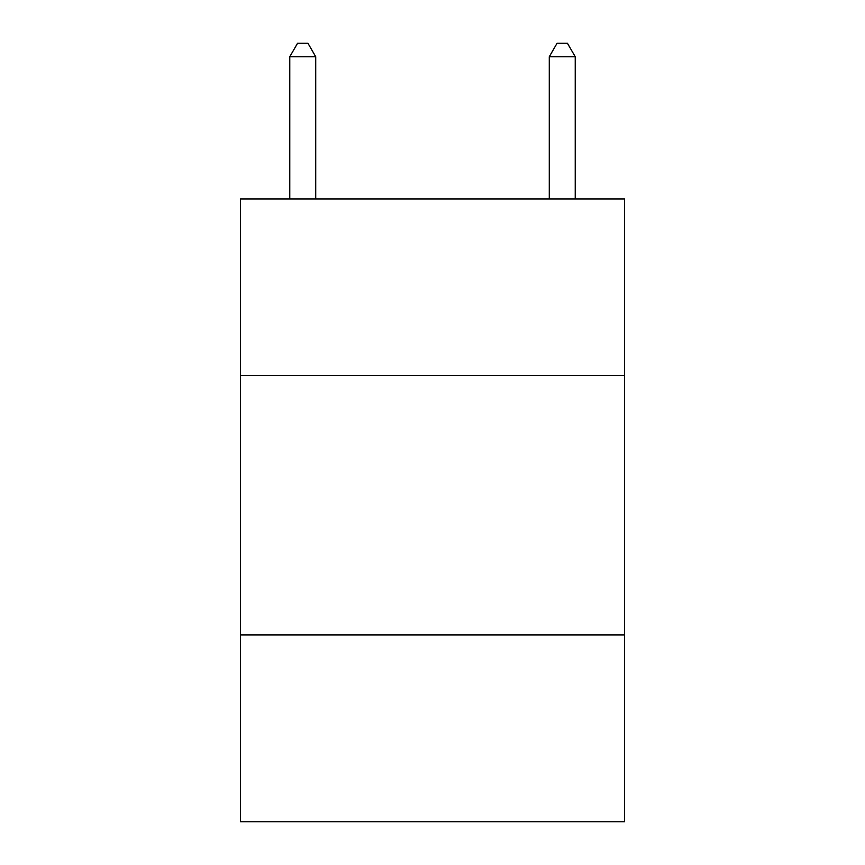 <?xml version="1.0" encoding="UTF-8"?>
<svg xmlns="http://www.w3.org/2000/svg" width="865" height="865" viewBox="0 0 865 865"><rect width="100%" height="100%" fill="white"/><g stroke="black" fill="none" stroke-linecap="round" stroke-linejoin="round"><path stroke-width="1.3" d="M624.53 375.41L624.53 198.95L240.47 198.95L240.47 375.41L624.53 375.41L624.53 821.75L240.47 821.75L240.47 375.41M624.53 634.91L240.47 634.91M315.725 198.95L315.725 56.744L289.775 56.744L289.775 198.95M289.775 56.744L297.56 43.25L307.94 43.25L315.725 56.744M575.225 198.95L575.225 56.744L549.275 56.744L549.275 198.95M549.275 56.744L557.06 43.25L567.44 43.25L575.225 56.744"/></g></svg>

